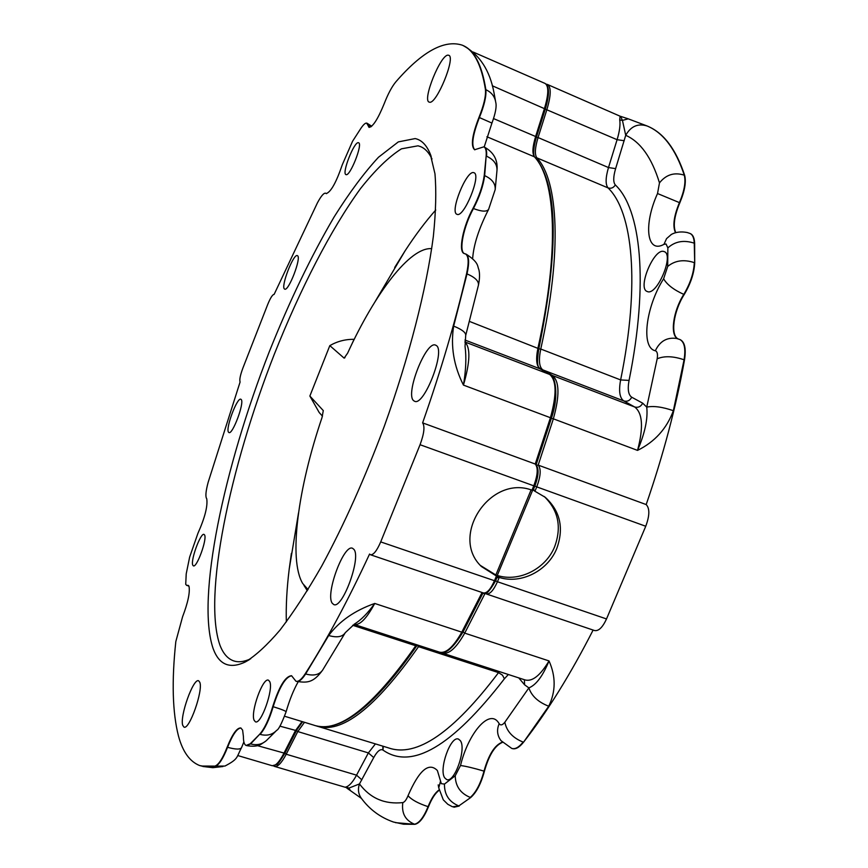 <?xml version="1.0" encoding="UTF-8"?>
<svg xmlns="http://www.w3.org/2000/svg" width="868" height="868" viewBox="0 0 868 868"><rect width="100%" height="100%" fill="white"/><g stroke="black" fill="none" stroke-linecap="round" stroke-linejoin="round"><path stroke-width="1.3" d="M308.053 589.578L302.661 583.437C288.317 559.263 298.06 487.903 322.006 417.606L323.287 410.597L309.865 396.036L319.218 412.55L322.473 416.141M307.337 590.739L303.941 585.401M415.143 138.576C421.522 139.9 426.557 145.032 430.257 153.962L434.955 173.73C436.42 190.808 435.888 211.727 433.338 236.508C426.524 288.892 409.078 357.269 384.394 426.014C364.929 478.116 344.043 524.793 321.735 566.034C307.207 591.368 293.265 612.754 279.908 630.201C267.127 645.163 255.561 655.763 245.221 662.013C229.749 669.271 219.051 664.801 213.148 648.613C196.016 598.605 223.879 467.613 269.34 351.594C289.478 301.174 311.091 256.266 334.18 216.848C349.403 192.609 364.169 172.743 378.491 157.249L398.325 141.896L415.143 138.576M432.004 158.996C428.976 152.594 425.136 148.461 420.492 146.594L418.029 145.813L401.461 148.829C388.777 156.826 375.128 170.085 360.513 188.595C330.925 229.228 300.317 288.849 274.407 353.981C229.694 467.95 202.667 596.631 220.005 645.336C223.109 653.409 227.524 658.541 233.242 660.732C238.147 662.544 243.962 661.904 250.689 658.79M241.25 399.551C244.581 402.795 232.548 434.998 228.924 432.557L228.49 432.177C225.376 428.466 237.224 396.936 240.87 399.237L241.25 399.551M297.507 255.713C301.695 257.427 288.534 291.691 284.693 289.12L284.487 289.001C280.538 286.798 293.482 253.228 297.366 255.637L297.507 255.713M199.803 682.291C203.383 690.331 189.213 730.444 183.973 727.091L182.747 725.366C179.524 716.556 193.401 677.669 198.653 680.805L199.803 682.291M436.137 345.421C445.978 350.01 423.985 406.788 414.546 401.233L413.808 400.788C404.662 394.864 426.134 340.05 435.638 345.16L436.137 345.421M353.894 549.368C361.479 557.343 342.361 609.596 333.703 604.519L332.194 603.173C325.218 593.951 343.912 543.596 352.571 548.305L353.894 549.368M448.17 55.172L448.713 55.281C456.058 56.843 436.528 104.529 429.541 102.207L429.183 102.109C422 100.449 440.749 54.011 448.17 55.172M345.985 174.598C349.934 176.996 363.128 143.665 358.582 142.764L358.484 142.732C354.339 140.887 341.471 173.633 345.963 174.587L345.985 174.598M457.035 214.32C463.903 218.107 481.642 174.598 473.95 172.743L473.744 172.667C466.528 169.813 449.429 212.356 456.98 214.298L457.035 214.32M254.129 720.288L255.409 721.785C260.997 725.116 273.843 688.812 269.677 681.521L268.472 680.208C262.896 677.051 250.255 712.357 254.129 720.288M192.783 565.166L193.369 565.849C196.732 568.095 207.235 539.31 204.62 535.014L204.067 534.417C200.692 532.29 190.352 560.478 192.783 565.166M326.552 193.64L325.619 193.195C323.786 192.837 321.041 196.081 317.395 202.917L274.125 294.393C272.574 294.48 270.447 297.822 267.735 304.418L242.866 368.14C240.241 375.258 239.318 379.869 240.1 381.974L208.19 482.185C206.009 490.236 205.391 495.541 206.334 498.069L206.747 498.753C207.832 506.185 204.891 517.708 197.926 533.321L189.636 557.126L186.219 573.835L185.719 584.273L186.587 585.336L188.258 585.379M201.213 766.043L215.579 766.108L206.996 766.911L199.727 765.576C189.832 761.692 182.757 751.862 178.493 736.097C172.482 712.617 171.582 681.098 175.824 641.55L182.584 616.757C187.976 602.544 190.114 592.421 189.018 586.388L187.358 585.325M265.847 741.055L261.018 744.31C260.454 744.397 257.047 747.489 246.545 745.579L250.635 743.93L259.684 734.252L250.212 743.8L246.111 745.46C244.288 744.679 243.387 741.728 243.42 736.596L242.617 730.129L240.837 727.97C236.986 727.623 232.429 734.024 227.156 747.174L227.568 747.305C232.624 734.621 237.083 728.187 240.946 728.013M534.753 485.928L533.777 485.809C537.791 474.97 538.279 467.711 535.241 464.033L422.618 422.879C424.994 426.372 424.137 433.653 420.058 444.72L380.705 541.903C376.842 550.833 373.414 555.119 370.441 554.739L369.562 554.055C347.905 600.732 326.444 640.66 305.189 673.828C301.467 679.514 298.397 681.977 295.966 681.25L291.55 675.727C285.409 676.161 279.138 686.436 272.736 706.563L273.17 706.704C279.355 687.141 285.507 676.834 291.659 675.771M370.94 126.847L367.902 125.242L366.632 123.093C365.265 122.92 363.323 124.71 360.806 128.475L352.571 141.245L342.296 164.746C336.252 182.432 330.892 192.034 326.216 193.575L325.912 193.38M394.69 267.485L405.182 250.678C415.403 235.011 425.591 221.459 435.736 210.034M531.075 489.899L495.845 574.985L497.331 576.591L481.393 566.5C449.342 536.348 490.214 474.405 531.976 490.17L533.777 485.809L420.058 444.72M480.492 565.513L495.845 574.985M532.963 490.268L531.976 490.17M422.618 422.879C440.814 371.005 455.472 321.29 466.572 273.724C469.046 262.32 468.622 255.691 465.324 253.868L466.344 254.281C479.266 262.689 477.237 266.302 478.843 269.568C479.885 273.659 479.733 278.878 478.42 285.246L465.693 335.525L465.042 346.365C466.485 357.312 465.953 370.224 463.447 385.099C453.747 365.916 450.492 346.245 453.66 326.097L467.017 273.897C469.479 262.592 469.078 255.973 465.834 254.074L465.53 253.955M215.166 765.988C218.725 764.643 222.718 758.372 227.156 747.174M259.684 734.252C264.566 728.599 268.917 719.377 272.736 706.563M465.324 253.868L464.228 253.554C457.978 251.742 462.98 226.515 473.006 208.353C479.06 196.71 482.803 185.752 484.236 175.455L486.156 156.045C486.536 150.782 485.754 147.723 483.834 146.844L474.601 149.752C470.608 145.998 472.062 135.213 478.984 117.386C483.899 105.202 486.058 95.914 485.44 89.513C481.458 64.449 473.689 49.65 462.123 45.125C444.101 39.461 422.032 51.679 395.916 81.766C391.913 86.583 388.007 93.896 384.199 103.693C377.927 119.046 372.86 126.934 368.998 127.357L367.902 125.242M328.679 635.528C339.301 621.217 354.643 610.529 374.726 603.455C367.858 613.101 361.175 619.915 354.676 623.908L345.312 632.653C342.545 636.928 337.001 637.882 328.679 635.528L305.634 673.969C313.63 676.139 319.305 674.837 322.657 670.074L345.312 632.653M465.693 335.525C466.083 332.672 462.069 329.525 453.66 326.097M349.956 348.155L354.09 339.334C345.464 339.193 337.37 341.287 329.818 345.627L309.865 396.036M286.342 621.9C285.876 606.059 286.831 588.471 289.207 569.126L291.388 553.383M329.818 345.627L344.129 358.137L347.591 353.2C375.388 292.603 410.119 246.827 431.689 248.671M344.129 358.137L344.976 357.67M502.42 742.379C494.977 745.438 488.966 755.051 484.398 771.251C481.046 783.674 476.478 792.441 470.684 797.551L458.814 805.927L470.684 797.551M439.121 790.271C435.226 793.222 431.667 798.723 428.466 806.773C424.04 817.526 419.504 823.374 414.871 824.329L403.522 824.209L393.443 822.018C380.303 817.428 369.605 809.519 361.338 798.267L361.338 798.267C358.3 794.014 357.67 789.229 359.471 783.923C370.267 798.3 384.708 804.527 402.806 802.596C404.575 802.173 406.322 799.884 408.025 795.717C419.081 770.187 428.868 761.8 437.385 770.556L441.324 783.663L444.459 784.086L455.233 775.753L460.507 765.522C468.243 733.395 489.009 708.874 498.275 722.306L499.393 723.999C500.793 725.605 502.605 725.019 504.84 722.241L528.872 687.89C536.099 685.015 542.815 676.031 549.021 660.928C555.943 676.443 555.845 691.536 548.717 706.226L523.534 742.205C547.426 711.51 570.612 674.132 593.115 630.07M663.933 251.536L664.215 251.633C674.523 254.628 656.772 296.335 647.278 291.518L647.202 291.485C637.047 288.458 654.125 247.597 663.933 251.536M460.268 740.567C466.745 748.379 454.463 783.479 446.629 779.529L444.731 777.88C438.557 769.482 450.698 735.315 458.499 739.113L460.268 740.567M395.439 822.647L414.871 824.329M532.583 490.344L497.277 575.441L499.23 577.426C521.05 584.446 547.903 570.84 556.8 548.435C564.091 528.102 560.251 511.068 545.278 497.321L534.493 490.984L533.581 489.064M497.331 575.462C519.086 582.461 545.842 568.92 554.695 546.58C561.824 526.919 558.33 510.232 544.236 496.496M647.669 126.229C663.662 132.891 675.998 149.263 684.657 175.336L684.277 175.173C675.597 149.014 663.217 132.62 647.159 126.001C638.002 123.137 630.862 126.24 625.72 135.299L622.443 120.402L619.73 119.947L620.056 116.182L628.172 118.818M679.503 339.366L679.818 339.486C684.407 341.905 685.828 348.665 684.082 359.775L673.362 410.705C666.732 428.629 654.798 441.855 637.535 450.394L553.361 418.821L538.182 465.107L646.183 504.568C663.391 454.724 676.161 406.506 684.494 359.938L684.082 359.775C673.232 356.097 664.259 355.771 657.174 358.799C657.879 354.491 657.38 351.855 655.655 350.867L655.34 350.759C640.703 347.84 645.781 306.827 663.608 278.758L667.698 266.443L667.861 247.901L666.038 243.995L663.966 244.342C646.508 254.14 643.427 224.454 657.532 193.531L659.474 182.888C651.781 157.748 640.53 141.885 625.72 135.299L615.618 168.642C613.22 176.822 613.123 182.247 615.314 184.927C640.834 208.906 648.971 281.72 629.061 380.412C627.445 389.298 628.334 394.897 631.73 397.219L642.7 403.186L646.747 407.114L657.174 358.799M486.406 593.972L594.547 630.548C598.595 631.307 602.576 627.434 606.515 618.949L645.749 526.258C649.687 515.657 649.839 508.42 646.183 504.568M274.668 766.444L345.171 787.243L346.56 786.799L348.762 788.166L359.471 783.923L373.728 757.558C377.276 751.167 380.358 748.661 382.951 750.05C411.616 770.307 452.098 746.545 504.406 678.787L508.355 674.512M383.265 746.285L382.994 750.082M684.657 175.336C686.338 181.976 684.733 191.123 679.818 202.786C674.252 216.154 672.895 226.114 675.771 232.678M690.125 233.525L690.299 233.59C692.99 234.794 694.433 238.038 694.639 243.322L694.248 243.159C683.821 239.785 675.022 241.358 667.861 247.901M671.615 234.327L671.018 234.642C671.908 234.154 677.322 230.606 687.239 232.526L689.897 233.427C692.599 234.62 694.042 237.865 694.248 243.159L694.715 262.798L694.639 243.322M694.715 262.798C694.205 273.051 690.7 283.63 684.201 294.545C673.601 311.015 670.129 335.2 678.06 338.856M679.915 339.529L680.132 339.616C684.787 341.959 686.241 348.741 684.494 359.938M523.534 742.205C519.324 747.467 515.538 749.583 512.163 748.552L512.12 748.541M459.215 806.046L453.91 807.24M646.899 125.893L628.226 118.84L622.443 120.402L620.663 116.41M642.7 403.186C640.855 406.647 638.186 407.917 634.682 406.983L623.842 400.951L542.858 369.898L552.46 375.497L634.682 406.983C642.656 413.059 643.611 427.523 637.535 450.394C644.935 433.165 648.016 418.734 646.747 407.114C653.55 405.714 662.425 406.918 673.362 410.705M345.204 787.254L348.762 788.166L350.629 790.791L361.435 798.397M524.391 679.72L524.576 684.798L528.872 687.89C531.563 695.973 538.182 702.093 548.717 706.226M535.632 464.239L535.599 464.217C539.115 468.004 538.854 475.273 534.84 486.047L536.75 486.883C540.753 476.055 541.241 468.796 538.182 465.107L536.543 465.183M497.277 575.441L496.214 575.365M499.176 577.404L496.832 577.795M493.621 118.612L535.621 136.515L544.518 108.337C548.695 94.189 548.869 85.889 545.028 83.426C549.542 86.04 549.628 94.579 545.299 109.032L492.286 85.769M536.381 137.035L545.299 109.032L536.402 137.187L535.621 136.515C532.507 146.811 532.106 153.571 534.395 156.804L486.915 136.753M186.663 585.357L188.649 585.705M369.171 127.412L366.828 123.147M478.42 285.246C478.995 281.189 475.187 277.402 467.017 273.897L466.572 273.724M483.834 146.844L484.257 147.017C493.74 152.247 497.982 160.037 496.984 170.367C497.223 164.269 493.762 159.56 486.579 156.218C486.959 150.967 486.189 147.896 484.257 147.017L484.062 146.952M380.705 541.903L494.467 580.714L496.257 576.406M535.241 464.033L550.431 417.725L463.447 385.099C470.174 361.902 470.64 347.526 464.857 341.981M551.234 418.343L550.431 417.725C556.855 394.582 556.583 380.141 549.607 374.401L540.048 368.824C536.381 366.079 535.686 359.124 537.986 347.949C559.719 250.364 555.737 179.285 534.395 156.804L534.862 157.141C557.896 183.951 559.22 247.814 538.833 348.73L469.49 321.431M464.857 341.938L549.813 374.499L540.048 368.824L464.944 340.028M370.549 554.782L483.324 592.931C486.85 593.495 490.572 589.426 494.467 580.714L495.552 580.876L496.637 577.958M354.274 624.472L439.425 652.128C445.881 653.767 453.335 647.105 461.798 632.164L482.076 592.508M353.981 624.374C359.634 625.698 366.546 618.721 374.726 603.455L461.798 632.164L463.002 631.752M305.189 673.828L305.634 673.969C301.912 679.644 298.842 682.118 296.411 681.38L296.194 681.315M284.65 716.263L313.587 725.073C338.325 733.992 372.383 707.561 415.75 645.759L416.499 644.674M417.074 645.108L415.75 645.759L352.69 625.285M237.723 755.54L272.031 765.663C275.21 766.411 279.127 762.354 283.793 753.5L295.337 730.823L302.031 721.558M257.492 745.666L284.878 753.294L296.433 730.639L279.876 726.147M241.554 747.608C236.215 757.623 238.787 758.751 224.953 766.053L215.579 766.108C219.137 764.762 223.13 758.491 227.568 747.305C235.651 749.529 240.317 749.626 241.554 747.608L243.865 741.923M250.212 743.8L250.635 743.93C256.95 745.59 262.31 744.375 266.704 740.263L276.013 731.03M286.082 711.836C281.677 723.554 278.552 729.717 276.708 730.303C272.4 734.795 266.877 736.151 260.118 734.382C265 728.729 269.351 719.507 273.17 706.704C281.547 709.308 285.843 711.022 286.082 711.836C289.521 699.966 293.547 689.973 298.158 681.857M464.456 253.63C458.499 251.329 463.555 226.439 473.44 208.537L473.006 208.353M496.984 170.367L495.194 189.571L488.619 209.34C486.753 211.944 481.697 211.683 473.44 208.537C479.494 196.895 483.237 185.926 484.669 175.629L486.156 156.045M484.236 175.455L484.669 175.629C492.08 179.047 495.595 183.691 495.194 189.571M474.796 149.828C471.074 145.737 472.604 134.985 479.396 117.56L478.984 117.386M463.045 45.527C479.472 54.5 489.78 70.2 493.979 92.659L495.736 102.305C496.811 106.363 495.541 113.285 491.939 123.072L479.396 117.56C484.311 105.375 486.46 96.088 485.852 89.686C481.881 64.764 474.167 49.986 462.687 45.375M485.44 89.513L485.852 89.686C491.538 92.344 494.836 96.543 495.736 102.305M536.305 137.296L536.402 137.187C531.379 154.341 534.894 157.781 534.818 157.097M538.67 348.925L538.833 348.73C535.686 368.813 539.256 366.925 540.254 368.922L540.438 369.052M550.106 374.726L549.813 374.499C555.032 374.835 559.437 395.265 551.375 418.278L536.142 464.695M272.259 765.728L276.632 764.556C277.185 765.175 279.93 761.42 284.878 753.294L284.921 753.055M302.628 721.731L296.465 730.4M546.46 84.239L547.426 84.467C551.278 86.941 551.126 95.241 546.948 109.39L538.062 137.545L608.49 167.557L617.094 139.694L545.267 109.118M499.176 723.662C496.941 728.914 497.071 733.84 499.556 738.44L500.261 739.547M440.553 781.081L438.752 787.884L443.288 799.84L447.823 804.3L452.51 806.784L458.814 805.927C449.114 801.956 444.329 794.676 444.459 784.086M502.257 742.205C494.738 745.048 488.651 754.683 483.997 771.12L484.398 771.251M439.056 789.934C435.052 792.777 431.396 798.354 428.076 806.654L428.466 806.773M624.222 140.714L617.094 139.694C619.6 131.415 620.479 124.829 619.73 119.947M485.125 593.289L464.727 633.13L549.021 660.928C540.319 675.51 532.344 681.847 525.097 679.948L442.68 653.181M499.23 577.426L497.44 581.734L606.515 618.949M495.574 580.811L497.44 581.734C493.534 590.435 489.812 594.504 486.275 593.929L484.962 593.148M534.938 491.245L536.75 486.883L645.749 526.258M346.56 786.799C349.685 785.573 353.016 781.688 356.542 775.167L286.223 754.227C281.558 763.07 277.63 767.128 274.44 766.379L273.409 765.847M361.847 779.822L356.542 775.167L368.368 752.914L297.778 731.561L286.223 754.227L284.943 753.174M318.306 726.505L388.473 747.88C416.488 757.753 453.172 732.668 498.525 672.624L418.528 646.66C375.095 708.396 340.95 734.795 316.104 725.832L315.941 725.778M615.314 184.927C613.524 187.835 611.105 188.833 608.045 187.9L536.858 157.846C558.319 180.37 562.421 251.47 540.764 349.023L620.631 379.934C640.324 283.207 632.75 211.629 608.045 187.9C605.354 184.537 605.495 177.756 608.49 167.557L615.618 168.642M551.245 375.562L552.46 375.497C559.469 381.236 559.773 395.689 553.361 418.821L551.354 418.333M463.067 631.915L464.727 633.13C456.264 648.06 448.789 654.7 442.3 653.061L441.096 652.508M631.73 397.219C629.929 400.615 627.293 401.862 623.842 400.951C619.654 398.021 618.58 391.023 620.631 379.934L629.061 380.412M538.811 348.86L540.764 349.023C538.475 360.187 539.169 367.153 542.858 369.898L541.892 369.876M504.406 678.787L502.474 675.152L498.525 672.624L499.306 671.572M419.277 645.586L418.528 646.66L417.117 645.325M373.728 757.558L368.368 752.914L375.41 743.898M304.494 722.306L297.778 731.561L296.487 730.52M536.381 137.263L538.062 137.545C534.959 147.842 534.558 154.612 536.858 157.846L535.578 157.976M684.201 294.545L683.8 294.382C673.101 311.004 669.705 335.406 677.832 338.791M679.818 202.786L679.438 202.624C673.785 216.23 672.472 226.277 675.521 232.754M659.474 182.888C666.071 174.598 674.338 172.027 684.277 175.173C685.959 181.813 684.353 190.96 679.438 202.624L657.532 193.531M667.698 266.443C674.924 260.465 683.8 259.185 694.313 262.624C693.803 272.877 690.299 283.467 683.8 294.382C673.655 289.771 666.917 284.563 663.608 278.758M504.84 722.241C506.695 731.344 512.793 737.963 523.122 742.075C518.912 747.337 515.125 749.453 511.751 748.422L500.999 740.654L499.621 738.56M460.507 765.522C465.78 766.184 473.602 768.05 483.997 771.12C480.644 783.554 476.076 792.321 470.282 797.432C460.452 793.417 455.429 786.191 455.233 775.753M408.025 795.717C411.638 799.808 418.322 803.453 428.076 806.654C423.66 817.406 419.125 823.265 414.492 824.209C405.323 820.423 401.428 813.218 402.806 802.596M524.576 684.798L518.771 677.897M382.81 746.154L382.951 750.05M671.344 234.468L666.559 238.624L663.966 244.342M678.461 339.019L676.639 338.477C666.982 337.077 659.886 341.167 655.34 350.759M545.028 83.426L473.255 52.08M431.212 156.511L430.257 153.962M249.387 659.637L245.221 662.013M367.153 123.289L371.721 126.218M233.242 660.732L234.729 661.188M405.182 250.678L375.377 301.163M322.657 670.074C312.957 683.517 306.523 682.758 296.411 681.38M491.939 123.072L484.192 146.996M488.619 209.34C478.962 228.273 473.635 244.657 472.648 258.501M188.79 585.911L187 585.466M222.946 766.531L212.834 767.67L202.797 766.466M298.516 512.955L289.207 569.126M533.039 490.377L534.84 486.047M416.955 645.553C375.226 705.5 341.536 732.234 315.876 725.767M416.987 645.521L417.367 644.957M483.064 592.844L462.991 632.056C453.161 648.157 445.317 654.841 439.425 652.128M497.331 576.591L495.552 580.876C489.368 591.705 485.288 595.719 483.324 592.931M547.426 84.467L546.178 84.153M438.199 784.889L438.752 787.884M620.045 116.182L547.502 84.5M676.888 338.542L680.132 339.616M346.82 788.101L350.629 790.791M533.223 489.953L534.493 490.984"/></g></svg>
